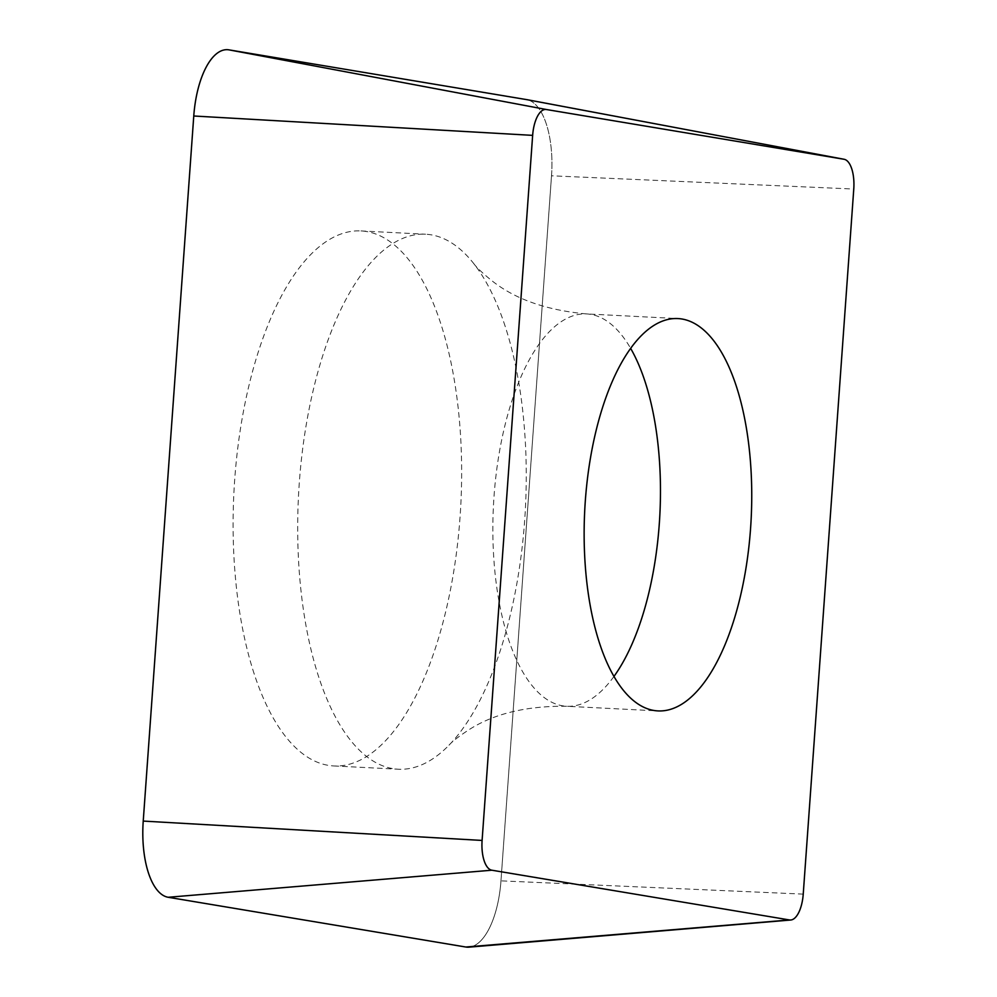 <?xml version="1.0" encoding="UTF-8"?>
<svg xmlns="http://www.w3.org/2000/svg" width="997" height="997" viewBox="0 0 997 997"><rect width="100%" height="100%" fill="white"/><g stroke="black" fill="none" stroke-linecap="round" stroke-linejoin="round"><path stroke-width="0.75" stroke-dasharray="4.99 3.74" d="M469.039 947.15A71.423 30.296 92.9 0 0 488.567 929.727A71.423 30.296 92.9 0 0 500.968 880.862L551.515 175.796A71.423 30.296 92.9 0 0 527.089 99.7A71.423 30.296 92.9 0 1 551.515 175.796L853.768 189.044M254.173 673.847A267.857 113.621 -87.1 0 1 249.138 384.78A267.857 113.621 -87.1 0 1 360.976 230.93A267.857 113.621 -87.1 0 1 440.574 323.016A267.857 113.621 -87.1 0 1 445.597 612.083A267.857 113.621 -87.1 0 1 333.758 765.945A267.857 113.621 -87.1 0 1 254.173 673.847M505.167 326.306A267.857 113.621 92.9 0 0 473.5 263.258A267.857 113.621 92.9 0 0 425.569 234.22A267.857 113.621 92.9 0 0 313.731 388.07A267.857 113.621 92.9 0 0 318.766 677.137A267.857 113.621 92.9 0 0 398.364 769.223A267.857 113.621 92.9 0 0 448.999 745.195A267.857 113.621 92.9 0 0 505.167 326.306M472.266 946.477A71.423 30.296 92.9 0 0 488.567 929.727A71.423 30.296 92.9 0 0 500.968 880.862L551.515 175.796M803.233 894.11L500.968 880.862M613.953 676.452A196.421 83.324 -87.1 0 1 566.682 706.262A196.421 83.324 -87.1 0 1 508.308 638.728A196.421 83.324 -87.1 0 1 504.619 426.753A196.421 83.324 -87.1 0 1 586.635 313.93A196.421 83.324 -87.1 0 1 630.64 348.377M448.999 745.195C452.002 741.681 458.458 736.671 468.341 730.14C493.49 713.765 526.266 705.801 566.682 706.262L657.958 710.911M473.5 263.258C476.142 267.059 482.062 272.704 491.234 280.207C514.589 299.05 546.393 310.291 586.635 313.93L677.91 318.566M333.758 765.945L398.364 769.223M360.976 230.93L425.569 234.22"/><path stroke-width="1.5" d="M844.023 159.271L526.566 99.6A71.423 30.296 92.9 0 1 527.089 99.7A71.423 30.296 92.9 0 0 526.827 99.638A71.423 30.296 92.9 0 0 526.566 99.6L228.911 49.85A71.423 30.296 92.9 0 0 206.18 67.148A71.423 30.296 92.9 0 0 193.767 116.001L143.232 821.079A71.423 30.296 92.9 0 0 168.169 897.275L465.823 947.025A71.423 30.296 92.9 0 0 469.039 947.15L790.758 920.007A27.904 11.839 -87.1 0 1 789.499 919.957L491.845 870.207A27.904 11.839 -87.1 0 1 482.099 840.434L532.647 135.368A27.904 11.839 -87.1 0 1 537.495 116.275A27.904 11.839 -87.1 0 1 546.381 109.52L844.023 159.271A27.904 11.839 -87.1 0 1 844.135 159.283A27.904 11.839 -87.1 0 1 853.768 189.044L803.233 894.11A27.904 11.839 -87.1 0 1 798.385 913.202A27.904 11.839 -87.1 0 1 790.758 920.007M736.284 386.101A196.421 83.324 92.9 0 0 677.91 318.566A196.421 83.324 92.9 0 0 595.907 431.389A196.421 83.324 92.9 0 0 599.596 643.377A196.421 83.324 92.9 0 0 657.958 710.911A196.421 83.324 92.9 0 0 739.973 598.088A196.421 83.324 92.9 0 0 736.284 386.101M526.566 99.6L228.911 49.85A71.423 30.296 92.9 0 0 206.18 67.148A71.423 30.296 92.9 0 0 193.767 116.001L143.232 821.079A71.423 30.296 92.9 0 0 168.169 897.275L465.823 947.025A71.423 30.296 92.9 0 0 472.266 946.477M465.823 947.025L789.499 919.957M491.845 870.207L168.169 897.275M143.232 821.079L482.099 840.434M532.647 135.368L193.767 116.001M228.911 49.85L546.381 109.52M630.64 348.377A196.421 83.324 -87.1 0 1 645.009 381.465A196.421 83.324 -87.1 0 1 613.953 676.452M844.135 159.283L526.827 99.638"/></g></svg>
